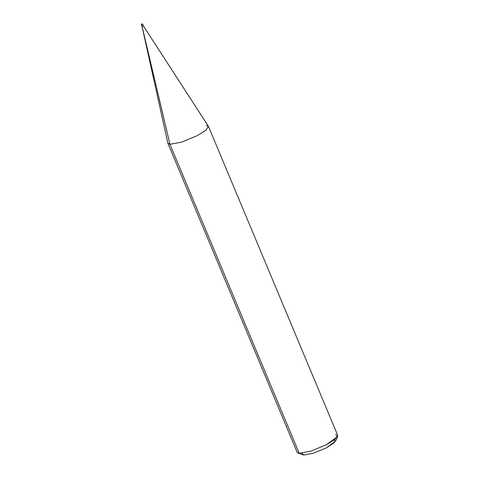 <?xml version="1.0" encoding="UTF-8"?>
<svg xmlns="http://www.w3.org/2000/svg" width="479" height="479" viewBox="0 0 479 479"><rect width="100%" height="100%" fill="white"/><g stroke="black" fill="none" stroke-linecap="round" stroke-linejoin="round"><path stroke-width="0.72" d="M141.964 26.135L141.467 24.405L142.652 24.112L143.329 25.86L208.377 126.252L205.922 130.228L197.18 135.695L181.643 142.113L169.943 144.293L142.006 26.237L143.221 25.609L141.94 26.207L143.221 25.609L142.107 26.489L143.329 25.86L142.065 26.387M142.58 24.076L141.347 24.573M142.646 24.106L142.419 23.95C141.604 24.112 141.227 24.351 141.293 24.669L142.107 26.489L169.943 144.293L181.643 142.113L197.18 135.695L205.725 130.384L208.455 126.402L206.437 125.462M302.105 453.212L303.632 455.05L299.213 453.314L169.943 144.293L167.878 143.197L142.041 26.453M208.455 126.402L337.719 435.423L334.995 439.405L326.444 444.716L310.913 451.134L299.213 453.314L310.913 451.134L326.444 444.716L337.635 436.495L335.701 434.483M337.635 436.495L335.653 441.033L326.331 447.883L313.386 453.23L303.632 455.05L313.386 453.23L326.331 447.883L334.45 442.584L334.869 439.506M167.925 143.359L169.943 144.293L299.213 453.314L297.19 452.374L167.925 143.359M298.016 453.068L303.632 455.05L298.016 453.068M141.299 24.68L141.94 26.207"/></g></svg>
